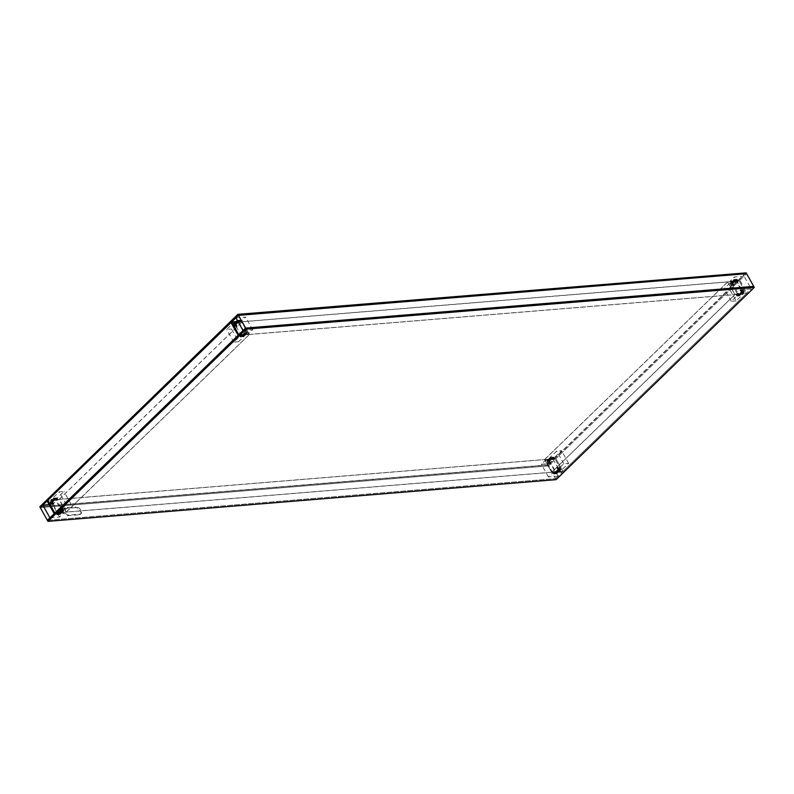 <?xml version="1.0" encoding="UTF-8"?>
<svg xmlns="http://www.w3.org/2000/svg" width="794" height="794" viewBox="0 0 794 794"><rect width="100%" height="100%" fill="white"/><g stroke="black" fill="none" stroke-linecap="round" stroke-linejoin="round"><path stroke-width="0.6" stroke-dasharray="3.97 2.98" d="M59.252 499.337L242.329 321.778L727.641 281.959L544.565 459.518L59.252 499.337L66.359 512.041L551.671 472.222L734.748 294.663L249.435 334.482L242.329 321.778M727.641 281.959L734.748 294.663M544.565 459.518L551.671 472.222M249.435 334.482L66.359 512.041M238.716 321.987L245.812 334.691L238.567 341.718L231.471 329.014L238.716 321.987L242.319 321.689L249.425 334.393L66.13 512.16L62.528 512.448L55.421 499.744L63.947 491.476L59.143 491.873L50.617 500.141L57.724 512.845L54.836 513.083L562.976 471.388L560.088 471.626L552.991 458.912L561.517 450.645L556.713 451.042L548.188 459.309L555.284 472.013L551.681 472.311L734.966 294.554L738.579 294.256L731.473 281.552L724.227 288.579L729.031 288.182L736.276 281.155L743.383 293.859L736.137 300.886L729.031 288.182M238.567 341.718L233.764 342.115L241.009 335.088L233.912 322.374L226.667 329.411L231.471 329.014M233.764 342.115L226.667 329.411M233.912 322.374L736.276 281.155M743.383 293.859L241.009 335.088M245.812 334.691L249.425 334.393M57.724 512.845L66.249 504.577L71.053 504.18L62.528 512.448M71.053 504.18L63.947 491.476M66.249 504.577L59.143 491.873M55.421 499.744L59.034 499.446L66.13 512.16M552.991 458.912L50.617 500.141M59.034 499.446L242.319 321.689M62.696 510.145L61.207 508.249L62.627 510.889L58.796 514.611L56.87 512.616L57.367 512.319L58.438 514.274L57.367 512.319M62.488 510.344L58.627 514.323L56.86 512.587L58.508 514.641L62.408 510.165M61.128 508.488L62.18 510.621L58.151 514.294M61.495 510.244L60.007 508.349L61.426 510.989L57.595 514.711L55.659 512.716L56.166 512.418L57.237 514.373L56.166 512.418M61.287 510.443L57.426 514.423L55.659 512.686L57.307 514.74L61.207 510.264M59.927 508.587L60.969 510.721L56.95 514.393M63.897 510.046L62.408 508.15L63.828 510.8L59.997 514.512L58.071 512.517L58.567 512.219L59.639 514.175L58.567 512.219M63.689 510.244L59.828 514.224L58.061 512.487L59.709 514.542L63.609 510.066M62.329 508.388L63.381 510.522L59.352 514.204M52.662 504.279L51.531 501.61L55.362 497.898L56.999 499.912L56.503 500.18L55.074 497.917L51.243 501.639M52.622 504.269L51.451 502.364M52.741 504.081L51.402 501.937L55.243 498.215L56.791 500.151L55.719 498.235L51.689 501.907L52.741 504.081M56.801 500.27L55.719 498.235M51.461 504.379L50.33 501.709L54.161 497.997L55.798 500.012L55.302 500.28L53.873 498.017L50.042 501.739M51.074 504.468L50.25 502.463M51.541 504.18L50.201 502.036L54.042 498.314L55.59 500.25L54.518 498.334L50.488 502.007L51.541 504.18M53.724 504.309L52.732 501.52L56.563 497.798L58.2 499.813L57.704 500.081L56.275 497.818L52.444 501.54M53.476 504.269L52.652 502.265M53.942 503.982L52.602 501.838L56.443 498.116L57.992 500.051L56.92 498.136L52.89 501.808L53.942 503.982M58.002 500.17L56.92 498.136M240.622 334.542L241.436 336.537L240.364 334.502M240.651 334.562L241.922 336.557L245.783 332.587L244.641 330.354L245.465 332.865L241.436 336.537M240.443 334.8L241.793 336.874L245.634 333.152L244.919 330.423L245.922 333.133L242.081 336.854L240.443 334.8M244.671 330.364L245.991 332.378M239.421 334.641L240.235 336.636L239.163 334.602M239.451 334.661L240.721 336.656L244.572 332.686L243.44 330.453L244.264 332.964L240.235 336.636M239.242 334.899L240.592 336.974L244.433 333.252L243.718 330.522L244.721 333.232L240.88 336.954L239.242 334.899M241.823 334.443L242.646 336.438L241.565 334.403M241.852 334.463L243.123 336.458L246.984 332.488L245.842 330.254L246.666 332.765L242.646 336.438M241.644 334.701L242.994 336.775L246.835 333.053L246.12 330.324L247.123 333.033L243.282 336.755L241.644 334.701M235.947 326.523L234.816 323.853L238.657 320.131L240.294 322.156L239.788 322.414L238.369 320.161L234.528 323.873M234.746 324.607L235.56 326.602M234.667 324.418L236.036 326.324L234.835 324.031M239.004 320.468L240.086 322.394L239.004 320.468L237.872 321.342M237.783 321.173L238.716 320.498M234.746 326.622L233.615 323.952L237.456 320.23L239.024 322.473L237.237 320.2M233.545 324.706L234.359 326.701M233.466 324.518L234.826 326.413L233.466 324.518L234.448 323.347M237.803 320.568L238.597 322.543M233.754 324.498L234.538 323.505M234.329 326.681L233.327 323.972L237.198 320.171L237.734 320.389M237.148 326.423L236.017 323.754L239.857 320.032L241.495 322.056L240.999 322.314L239.57 320.061L235.729 323.773M235.947 324.508L236.771 326.503M237.237 326.225L235.897 324.071L237.237 326.225M240.205 320.369L241.287 322.295L240.016 320.329L238.26 322.036M238.17 321.868L239.917 320.399M736.137 300.886L731.324 301.283L738.579 294.256M731.324 301.283L724.227 288.579M731.473 281.552L727.87 281.84L734.966 294.554M558.073 476.142L548.456 476.926L552.723 472.797L562.331 472.003L555.234 459.299L555.869 458.684L562.976 471.388L746.261 293.621L739.164 280.917L739.8 280.302L746.906 293.006L737.289 293.79L741.556 289.661L751.164 288.867L744.067 276.163L746.618 273.682L548.416 465.909L550.967 463.438L558.073 476.142L555.512 478.623L548.416 465.909L40.276 507.614L548.416 465.909L547.949 465.086L39.819 506.78L547.83 464.877L39.7 506.582M555.284 472.013L563.809 463.746L568.613 463.349L560.088 471.626M568.613 463.349L561.517 450.645M563.809 463.746L556.713 451.042M562.331 472.003L562.976 471.388L555.869 458.684L739.164 280.917L746.261 293.621L746.906 293.006M727.87 281.84L544.575 459.607L548.188 459.309M551.681 472.311L544.575 459.607M553.785 471.616L555.631 473.839L559.472 470.127L558.47 467.448L559.304 469.83L555.472 473.552L553.785 471.616L555.343 473.869L559.184 470.147L558.47 467.418L557.964 467.676L559.016 469.849L555.185 473.571L553.924 471.487M555.373 471.428L556.832 473.75L560.673 470.028L559.671 467.348L560.504 469.73L556.673 473.452L555.413 471.487L554.907 471.745L556.544 473.77L560.385 470.048L559.423 467.249L560.217 469.75L556.386 473.472L555.125 471.388M552.584 471.715L554.43 473.939L558.271 470.227L557.269 467.547L558.103 469.929L554.272 473.651L552.584 471.715L554.143 473.968L557.984 470.247L557.269 467.517L556.763 467.775L557.815 469.949L553.984 473.671L552.723 471.586M553.587 459.508L551.919 457.146L548.078 460.867L549.081 463.577L549.587 463.309L548.366 460.848L552.207 457.126M553.726 459.379L552.485 457.284M553.765 459.379L552.366 457.423L548.535 461.135L549.299 463.339L548.247 461.165L552.078 457.443M552.564 457.463L553.378 459.458M549.379 463.636L548.297 461.602M554.927 459.279L553.12 457.046L549.279 460.768L550.282 463.478L550.788 463.21L549.567 460.748L553.408 457.026M554.966 459.279L553.686 457.185M553.765 457.364L554.837 459.289L553.577 457.324L549.736 461.036L550.5 463.239L549.448 461.066L553.279 457.344M552.386 459.597L550.718 457.245L546.877 460.967L547.88 463.676L548.386 463.408L547.165 460.947L551.006 457.225M552.525 459.478L551.284 457.374M552.564 459.478L551.165 457.513L547.334 461.235L548.098 463.438L547.046 461.264L550.877 457.543M551.354 457.562L552.177 459.557M741.467 289.592L742.311 292.093L738.47 295.815L737.08 293.849L738.757 295.785L742.598 292.063L741.765 289.691L742.757 292.361L738.926 296.083L737.001 294.048L738.638 296.102L742.469 292.391L741.725 289.631M737.249 293.73L738.569 295.745M742.956 289.562L744.038 291.477L742.718 289.492M742.747 289.8L743.512 291.993L739.482 295.666L738.281 293.75L739.958 295.686L743.799 291.964L742.747 289.8M743.75 291.537L739.839 296.003L738.202 293.959L740.127 295.983L743.958 292.261L742.926 289.532M740.266 289.691L741.11 292.192L737.269 295.914L735.879 293.949L737.557 295.884L741.398 292.162L740.564 289.79L741.556 292.46L737.725 296.182L735.8 294.147L737.437 296.202L741.268 292.48L740.524 289.731M737.08 295.864L736.008 293.83M731.82 283.379L735.661 279.657L737.14 281.413L735.204 279.389L731.373 283.111L732.376 285.81L732.872 285.552L731.661 283.081L735.492 279.359L736.931 281.741M735.849 279.706L736.673 281.701M731.512 283.657L732.872 285.552L731.532 283.398L735.373 279.677M733.031 283.279L736.862 279.557L738.341 281.314L736.405 279.289L732.574 283.011L733.577 285.711L734.073 285.453L732.862 282.982L736.693 279.26L738.132 281.642M737.05 279.607L737.874 281.602M732.713 283.557L734.073 285.453L732.733 283.299L736.574 279.577M730.619 283.478L734.46 279.756L735.939 281.513L734.003 279.488L730.172 283.2L731.175 285.909L731.671 285.651L730.46 283.18L734.291 279.458L735.73 281.84M734.649 279.796L735.472 281.801M730.311 283.756L731.671 285.651L730.331 283.498L734.172 279.776M75.48 507.654L64.433 508.567A4.337 2.471 45.9 0 0 63.391 509.004A4.337 2.471 45.9 0 0 64.026 513.113A4.337 2.471 45.9 0 0 68.393 515.653L79.45 514.75A4.337 2.471 45.9 0 0 80.482 514.314A4.337 2.471 45.9 0 0 79.847 510.205A4.337 2.471 45.9 0 0 75.48 507.654L76.125 507.038L65.068 507.942A4.337 2.471 45.9 0 0 64.036 508.378A4.337 2.471 45.9 0 0 64.671 512.487A4.337 2.471 45.9 0 0 69.028 515.038L80.085 514.125A4.337 2.471 45.9 0 0 81.117 513.698A4.337 2.471 45.9 0 0 80.492 509.579A4.337 2.471 45.9 0 0 76.125 507.038M54.2 513.698L63.808 512.914L59.55 517.043L49.933 517.837M59.55 517.043L52.444 504.339L56.711 500.21L47.094 500.994M49.119 504.617L52.444 504.339M63.808 512.914L56.711 500.21M47.382 520.318L555.512 478.623L47.382 520.318M552.723 472.797L545.627 460.093L541.359 464.222L550.967 463.438M555.234 459.299L545.627 460.093M548.456 476.926L541.359 464.222M243.033 330.562L252.641 329.778L248.373 333.907L241.277 321.203L245.545 317.074L235.927 317.858M252.641 329.778L245.545 317.074M248.373 333.907L238.766 334.701M237.952 321.481L241.277 321.203M744.067 276.163L734.45 276.957L730.192 281.086L739.8 280.302M741.556 289.661L734.45 276.957M737.289 293.79L730.192 281.086M556.088 479.655L47.839 521.142L555.979 479.447L555.512 478.623L751.164 288.867M555.979 479.447L754.181 287.22L555.979 479.447M746.162 272.858L547.949 465.086L746.162 272.858M746.042 272.65L547.83 464.877M55.243 498.215L51.689 501.907M51.402 501.937L52.741 504.051M51.531 501.61L55.104 497.838L55.927 497.997L56.999 499.912M50.33 501.709L53.903 497.937L54.726 498.096L55.798 500.012M56.443 498.116L52.89 501.808M52.602 501.838L53.942 503.952M52.732 501.52L56.305 497.739L57.128 497.898L58.2 499.813M245.703 332.398L245.922 333.133M245.634 333.152L242.081 336.854M238.954 334.959L240.314 336.815M241.356 334.76L242.716 336.626M234.816 323.853L238.399 320.071L239.222 320.23L240.294 322.156M238.021 320.359L239.093 322.255M237.456 320.23L233.327 323.972M233.615 323.952L233.257 324.766M236.017 323.754L239.599 319.972L240.423 320.131L241.495 322.056M559.254 469.393L558.47 467.418M560.455 469.294L559.671 467.319M558.053 469.492L557.269 467.517M548.009 461.622L548.366 460.848M548.078 460.867L551.919 457.146M552.366 457.423L548.505 461.215L549.577 463.279M553.577 457.324L549.706 461.125L550.778 463.18M553.12 457.046L549.309 460.689L550.282 463.478M551.165 457.513L547.304 461.314L548.376 463.378M550.718 457.245L546.907 460.887L547.88 463.676M738.47 295.815L742.598 292.063M742.311 292.093L741.259 289.949M741.755 289.651L742.549 291.636M741.11 292.192L737.557 295.884M740.058 290.048L741.398 292.162M740.554 289.75L741.348 291.735M735.661 279.657L731.532 283.398M736.862 279.557L732.733 283.299M734.46 279.756L730.331 283.498M64.433 508.567L65.068 507.942M79.45 514.75L80.085 514.125M68.393 515.653L69.028 515.038M61.624 508.19L62.597 510.979L58.766 514.691L57.942 514.542L56.87 512.616M62.2 510.403L58.448 514.254M60.423 508.289L61.396 511.078L57.565 514.79L56.741 514.641L55.659 512.716M60.999 510.502L57.237 514.343M62.825 508.091L63.798 510.879L59.967 514.601L59.143 514.443L58.071 512.517M63.401 510.304L59.649 514.155M52.245 504.349L51.173 502.423M51.541 504.15L50.459 502.086L54.22 498.374L55.302 500.309M51.044 504.438L49.962 502.523M53.446 504.25L52.374 502.324M241.733 336.497L245.495 332.785L244.423 330.721M240.155 334.86L241.227 336.775M240.026 336.874L240.85 337.033L244.691 333.311L243.718 330.522M240.532 336.596L244.294 332.875L243.222 330.82M242.428 336.676L243.252 336.835L247.093 333.113L246.12 330.324M242.934 336.398L246.696 332.686L245.624 330.622M236.026 326.284L234.955 324.23M237.892 321.381L238.786 320.508L239.798 322.453M235.53 326.582L234.458 324.667M234.826 326.384L233.754 324.468L234.558 323.545M237.227 326.185L236.155 324.131M238.279 322.066L239.987 320.409L240.999 322.354M236.731 326.483L235.659 324.567M554.202 471.547L555.284 473.482L559.045 469.77L557.974 467.716M553.706 471.844L554.778 473.77L555.601 473.929L559.542 469.333M555.403 471.457L556.495 473.383L560.246 469.671L559.174 467.616M554.907 471.745L555.979 473.671L556.802 473.829L560.743 469.234M553.001 471.646L554.083 473.581L557.845 469.869L556.773 467.815M552.505 471.944L553.577 473.869L554.401 474.028L558.341 469.433M553.349 459.438L552.267 457.503M553.845 459.14L552.773 457.225M554.549 459.339L553.468 457.404M555.046 459.041L553.974 457.126M552.148 459.537L551.066 457.602M552.644 459.24L551.572 457.324M742.827 291.577L738.896 296.162L738.073 296.003L737.001 294.088M742.459 289.85L743.541 291.914L739.78 295.626L738.698 293.691M744.038 291.477L740.097 296.063L739.274 295.904L738.202 293.988M741.626 291.676L737.695 296.261L736.872 296.102L735.8 294.187M736.634 281.681L735.562 279.756M731.8 283.597L732.872 285.512M737.13 281.384L736.058 279.458L735.234 279.309L731.403 283.021L732.376 285.81M737.834 281.582L736.763 279.657M733.001 283.498L734.073 285.413M738.341 281.284L737.259 279.359L736.435 279.21L732.604 282.922L733.577 285.711M735.433 281.781L734.361 279.855M730.599 283.696L731.671 285.612M735.929 281.483L734.857 279.557L734.033 279.399L730.202 283.121L731.175 285.909M80.482 514.314L81.117 513.698M63.391 509.004L64.036 508.378"/><path stroke-width="1.19" d="M231.669 321.997L231.024 322.612L238.131 335.316L54.836 513.083L47.739 500.379L47.094 500.994L54.2 513.698L54.836 513.083L47.739 500.379L231.024 322.612L238.131 335.316L238.766 334.701L231.669 321.997L236.225 321.62M234.984 324.151L237.872 321.342M234.835 324.031L237.783 321.173M234.538 323.505L237.485 320.647M234.448 323.347L237.416 320.518M236.185 324.051L238.26 322.036M235.897 324.071L238.17 321.868M42.836 505.133L40.276 507.614L47.382 520.318L49.933 517.837L42.836 505.133L49.119 504.617M235.927 317.858L243.033 330.562L245.584 328.091L238.488 315.377L235.927 317.858M236.572 321.59L237.426 321.52M237.912 314.345L746.162 272.858L238.021 314.553L39.819 506.78L237.912 314.345L238.488 315.377L746.618 273.682L238.488 315.377L40.276 507.614L39.819 506.78L238.021 314.553L746.162 272.858L753.724 286.386L245.584 328.091L753.724 286.386L754.181 287.22L246.051 328.914L47.839 521.142L47.382 520.318L245.584 328.091L246.051 328.914L754.3 287.418L246.17 329.123L47.958 521.35L556.088 479.655L754.3 287.418M246.17 329.123L47.958 521.35M234.955 324.23L237.892 321.381M234.558 323.545L237.505 320.687M236.155 324.131L238.279 322.066"/></g></svg>
